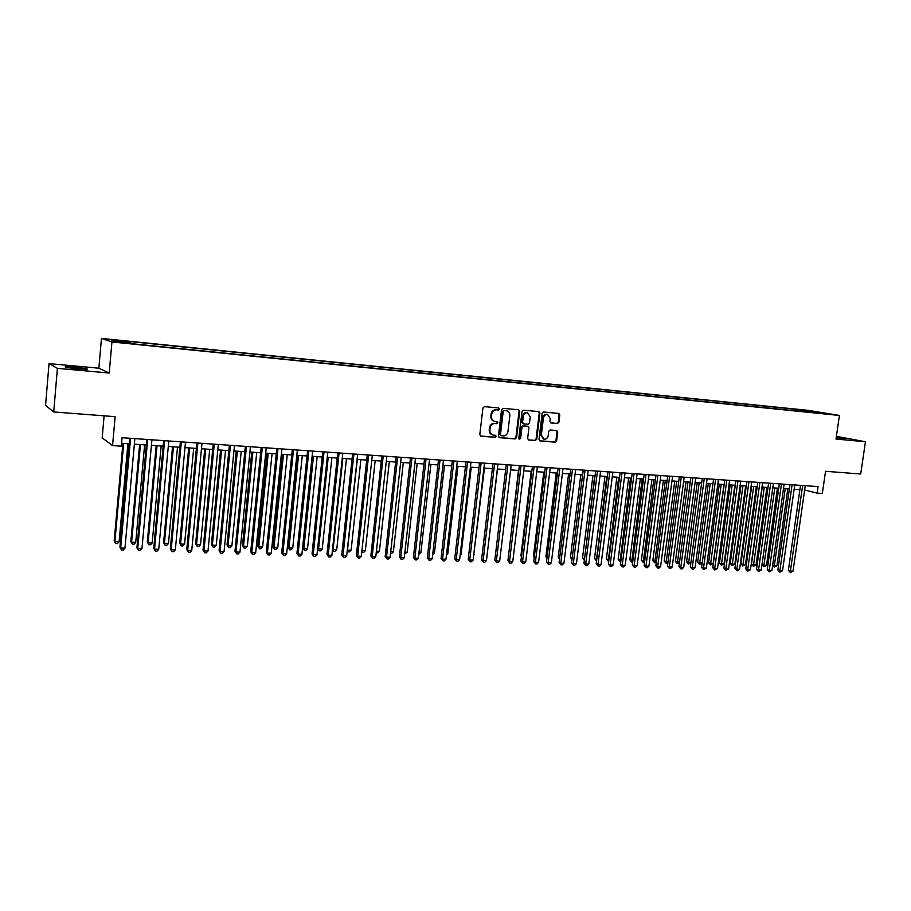 <?xml version="1.0" encoding="UTF-8"?>
<svg xmlns="http://www.w3.org/2000/svg" width="911" height="911" viewBox="0 0 911 911"><rect width="100%" height="100%" fill="white"/><g stroke="black" fill="none" stroke-linecap="round" stroke-linejoin="round"><path stroke-width="1.37" d="M499.444 409.05L498.704 407.946L484.436 406.648L482.921 408.003L479.801 434.615L480.826 436.175L495.151 437.337L496.21 436.38L495.493 435.287L493.136 435.071C490.847 434.399 489.754 432.736 489.867 430.083L490.118 427.874C490.722 425.038 492.327 423.592 494.946 423.524L496.768 423.683L497.827 422.738L497.099 421.634L494.81 421.417C492.487 420.745 491.371 419.071 491.473 416.384L491.735 414.175C492.339 411.339 493.944 409.893 496.563 409.836L498.397 410.007L499.444 409.05M494.286 421.281L494.172 421.246C491.838 420.586 490.733 418.901 490.835 416.225L491.097 414.015C491.689 411.18 493.295 409.734 495.914 409.677L497.748 409.848L498.795 408.902L498.363 407.912M480.427 436.016L494.514 437.143L495.561 436.198L495.185 435.264M492.544 434.9L492.498 434.889C490.209 434.217 489.116 432.554 489.218 429.901L489.48 427.703C490.084 424.868 491.689 423.421 494.297 423.353L496.131 423.513L497.178 422.567L496.78 421.599M836.161 437.963L844.656 438.738L836.275 437.189M74.702 367.224L65.433 366.746C64.089 367.179 68.245 367.885 77.913 368.875L87.114 369.342C88.413 368.909 84.279 368.203 74.702 367.224M802.124 409.859L808.877 410.838L802.124 409.859M557.464 423.547L558.921 422.226L559.809 414.96L558.807 413.423L543.639 412.034L542.17 413.366L539.005 439.387L539.984 440.913L555.175 442.142L556.621 440.81L557.703 432.065L556.723 430.539L550.176 429.981L548.729 431.302L548.194 435.663C547.625 438.145 546.224 439.318 543.969 439.182L541.339 435.094L543.434 417.978C543.981 415.518 545.37 414.346 547.579 414.448L550.29 418.593L549.937 421.44L550.939 422.977L557.464 423.547L556.78 423.387L558.227 422.055L559.115 414.801L558.466 413.389M57.393 368.329L109.206 373.032L98.855 368.203L49.035 363.614L57.393 368.329L53.726 411.954L115.128 416.669L112.565 445.581L121.311 446.174L122.074 437.713L818.067 486.588L817.121 493.124L822.337 493.477L825.548 471.294L860.701 474.005L865.45 441.744L836.389 436.369M109.206 373.032L111.939 341.978L839.43 415.45L836.002 439.068L865.45 441.744M519.725 411.339L518.598 409.756L503.043 408.344L501.551 409.688L498.408 436.118L499.422 437.667L515.091 438.931L516.571 437.576L519.725 411.339L518.382 409.734M523.495 410.201L538.902 411.613L539.916 413.161L536.75 439.204L535.292 440.548L528.631 440.002L527.64 438.476L528.927 427.885L527.913 426.337L523.438 425.949L521.969 427.293L520.636 438.35L519.509 439.273L518.803 438.202L522.014 411.544L523.495 410.201M53.726 411.954L45.55 405.441L49.035 363.614M115.708 340.441L123.657 341.135L115.708 340.441M111.939 341.978L101.451 338.414L808.262 410.36L839.43 415.45M795.838 410.827L796.055 409.312L128.03 341.363L130.148 342.035L130.239 343.071M796.055 409.312L825.901 413.492L814.457 412.341L820.412 413.309L137.083 344.244L115.754 341.602L111.347 340.133L130.148 342.035M104.105 415.826L102.169 437.849L112.565 445.581M98.855 368.203L101.451 338.414M804.641 490.027L817.121 493.124M121.573 443.281L129.248 443.805M134.361 444.158L146.318 444.978M151.42 445.32L163.194 446.128M168.284 446.481L179.877 447.267M184.979 447.62L196.389 448.406M201.479 448.747L212.707 449.522M217.797 449.863L228.866 450.626M233.945 450.968L244.843 451.719M249.91 452.061L260.648 452.801M265.716 453.143L276.284 453.872M281.351 454.213L291.759 454.931M296.815 455.272L307.064 455.967M312.12 456.32L322.221 457.003M327.265 457.356L337.207 458.039M342.251 458.381L352.045 459.053M357.078 459.395L366.723 460.055M371.756 460.397L381.265 461.046M386.287 461.387L395.647 462.036M400.658 462.378L409.882 463.004M414.892 463.346L423.979 463.972M428.979 464.314L437.929 464.929M442.928 465.27L451.742 465.874M456.741 466.216L465.419 466.808M470.406 467.149L478.97 467.73M483.946 468.072L492.373 468.653M497.338 468.994L505.651 469.564L495.459 554.81M510.615 469.894L518.792 470.463M523.745 470.793L531.819 471.351M536.761 471.682L544.71 472.228M549.652 472.57L557.475 473.105M562.406 473.447L570.127 473.971M575.046 474.301L582.653 474.825M587.572 475.166L595.065 475.679M599.973 476.009L607.352 476.521M612.249 476.852L619.526 477.353M624.422 477.683L631.596 478.173M636.47 478.514L643.542 478.992M648.416 479.323L655.385 479.801M660.247 480.131L667.114 480.609M671.965 480.94L678.741 481.395M683.58 481.737L690.253 482.192M695.093 482.523L701.664 482.967M706.492 483.297L712.971 483.741M717.8 484.071L724.177 484.504M728.994 484.834L735.291 485.267M740.096 485.597L746.291 486.018M751.097 486.349L757.2 486.77M761.995 487.1L768.019 487.51M772.801 487.84L778.734 488.239M783.506 488.569L789.359 488.968M794.119 489.298L799.892 489.685M802.329 411.487L801.782 410.257M813.136 411.408L812.806 412.546M499.034 437.508L514.43 438.749L515.911 437.394L519.065 411.18M504.261 410.531L503.214 411.476L500.458 434.649L501.164 435.743L503.179 435.913C505.776 435.834 507.359 434.388 507.951 431.575L509.841 415.78C509.955 413.082 508.839 411.408 506.505 410.747L503.612 410.371L502.565 411.316L503.214 411.476M500.959 435.663L499.809 434.479L502.565 411.316M503.612 410.371L505.525 410.554M528.243 439.854L534.609 440.366L536.078 439.022L539.244 413.002L538.572 411.578M527.503 426.246L522.777 425.779L521.297 427.122L519.976 438.168L520.636 438.35M519.133 439.102L519.976 438.168M530.248 416.885L527.503 412.717C525.248 412.603 523.848 413.788 523.29 416.27L522.561 422.351L523.688 423.911L528.05 424.287L529.519 422.955L530.248 416.885M527.173 412.637L526.843 412.558C524.588 412.444 523.176 413.628 522.629 416.111L523.29 416.27M523.028 423.752L521.901 422.18L522.629 416.111M550.574 422.841L556.78 423.387M547.215 414.368L546.896 414.3C544.687 414.186 543.298 415.37 542.751 417.819L543.434 417.978M543.56 439.079L540.667 434.923L542.751 417.819M539.597 440.765L554.492 441.949L555.938 440.628L557.008 431.882L556.405 430.504M122.917 443.372L114.194 540.838L114.9 541.612L119.09 541.772L127.904 443.714M123.691 443.429L114.9 541.612L115.765 543.514L114.194 540.838M119.09 541.772L117.428 543.571L115.765 543.514M129.749 438.248L119.945 547.215L120.685 548.023L130.569 438.305M124.955 548.171L123.258 550.016L121.55 549.959L120.685 548.023L124.955 548.171L134.862 438.612M121.55 549.959L119.945 547.215M139.634 444.522L130.842 541.441L131.583 542.227L135.728 542.375L144.621 444.864M140.453 444.579L131.583 542.227L132.414 544.118L130.842 541.441M135.728 542.375L134.065 544.174L132.414 544.118M156.18 445.65L147.297 542.045L148.083 542.819L152.183 542.967L161.156 445.991M157.034 445.707L148.083 542.819L148.892 544.698L147.297 542.045M152.183 542.967L150.52 544.767L148.892 544.698M172.532 446.766L163.581 542.649L164.413 543.423L168.467 543.571L177.508 447.107M173.443 446.834L164.413 543.423L165.187 545.29L163.581 542.649M168.467 543.571L166.804 545.347L165.187 545.29M188.725 447.87L179.695 543.229L180.56 544.004L184.569 544.152L193.69 448.212M189.659 447.939L180.56 544.004L181.312 545.86L179.695 543.229M184.569 544.152L182.917 545.917L181.312 545.86M146.819 439.444L136.923 547.796L137.709 548.616L147.673 439.512M141.934 548.764L140.237 550.597L138.54 550.54L137.709 548.616L141.934 548.764L151.921 439.808M138.54 550.54L136.923 547.796M163.695 440.639L153.72 548.376L154.54 549.196L164.595 440.696M158.719 549.333L157.022 551.166L155.348 551.109L154.54 549.196L158.719 549.333L168.797 440.992M155.348 551.109L153.72 548.376M180.389 441.812L170.323 548.957L171.188 549.766L181.335 441.869M175.322 549.902L173.625 551.724L171.974 551.667L171.188 549.766L175.322 549.902L185.491 442.165M171.974 551.667L170.323 548.957M196.901 442.962L186.755 549.527L187.655 550.335L197.881 443.031M191.743 550.472L190.046 552.282L188.406 552.225L187.655 550.335L191.743 550.472L201.991 443.327M188.406 552.225L186.755 549.527M204.736 448.975L195.637 543.821L196.537 544.584L200.511 544.732L209.701 449.317M205.715 449.043L196.537 544.584L197.266 546.429L195.637 543.821M200.511 544.732L198.849 546.486L197.266 546.429M213.231 444.112L203.005 550.085L203.95 550.893L214.256 444.181M207.993 551.03L206.296 552.829L204.679 552.772L203.95 550.893L207.993 551.03L218.321 444.466M204.679 552.772L203.005 550.085M220.576 450.057L211.409 544.402L212.354 545.165L216.283 545.302L225.541 450.398M221.601 450.125L212.354 545.165L213.049 546.999L211.409 544.402M216.283 545.302L214.62 547.055L213.049 546.999M229.39 445.251L219.084 550.643L220.063 551.451L230.449 445.32M224.06 551.588L222.364 553.364L220.758 553.319L220.063 551.451L224.06 551.588L234.469 445.604M220.758 553.319L219.084 550.643M236.256 451.127L227.021 544.972L228.001 545.735L231.884 545.871L241.21 451.469M237.315 451.196L228.001 545.735L228.672 547.557L227.021 544.972M231.884 545.871L230.232 547.613L228.672 547.557M245.366 446.367L234.981 551.201L236.006 551.998L246.471 446.447M239.957 552.134L238.261 553.911L236.678 553.854L236.006 551.998L239.957 552.134L250.445 446.732M236.678 553.854L234.981 551.201M251.766 452.186L242.474 545.53L243.488 546.293L247.336 546.441L256.72 452.528M252.859 452.266L243.488 546.293L244.137 548.115L242.474 545.53M247.336 546.441L245.674 548.171L244.137 548.115M261.184 447.483L250.719 551.747L251.778 552.533L262.311 447.563M255.695 552.67L253.998 554.435L252.427 554.389L251.778 552.533L255.695 552.67L266.251 447.836M252.427 554.389L250.719 551.747M267.128 453.245L257.767 546.099L258.804 546.851L262.619 546.999L272.07 453.576M268.244 453.314L258.804 546.851L259.43 548.661L257.767 546.099M262.619 546.999L260.956 548.718L259.43 548.661M276.819 448.576L266.297 552.282L267.378 553.079L277.992 448.656M271.262 553.205L269.565 554.958L268.016 554.913L267.378 553.079L271.262 553.205L281.886 448.941M268.016 554.913L266.297 552.282M282.319 454.282L272.89 546.646L273.972 547.409L277.741 547.545L287.261 454.612M283.469 454.361L273.972 547.409L274.575 549.208L272.89 546.646M277.741 547.545L276.079 549.253L274.575 549.208M292.294 449.67L281.693 552.818L282.82 553.603L293.501 449.749M286.658 553.74L284.961 555.482L283.423 555.437L282.82 553.603L286.658 553.74L297.362 450.023M283.423 555.437L281.693 552.818M297.35 455.306L287.876 547.204L288.981 547.955L292.716 548.092L302.293 455.648M298.546 455.386L288.981 547.955L289.561 549.743L287.876 547.204M292.716 548.092L291.053 549.788L289.561 549.743M307.611 450.74L296.94 553.341L298.102 554.127L308.852 450.831M301.905 554.264L300.197 555.995L298.683 555.949L298.102 554.127L301.905 554.264L312.667 451.093M298.683 555.949L296.94 553.341M312.234 456.331L302.691 547.739L303.841 548.49L307.531 548.627L317.165 456.662M313.464 456.411L303.841 548.49L304.399 550.267L302.691 547.739M307.531 548.627L305.88 550.324L304.399 550.267M322.767 451.81L312.029 553.865L313.225 554.651L324.043 451.89M316.982 554.776L315.286 556.507L313.783 556.462L313.225 554.651L316.982 554.776L327.812 452.163M313.783 556.462L312.029 553.865M328.222 457.424L318.543 549.026L322.198 549.162L331.889 457.675M317.654 548.456L319.089 550.802L317.62 548.729M322.198 549.162L320.547 550.848L319.089 550.802M337.753 452.858L326.969 554.389L328.188 555.163L339.074 452.949M331.911 555.289L330.215 557.008L328.723 556.963L328.188 555.163L331.911 555.289L342.798 453.211M328.723 556.963L326.969 554.389M342.832 458.415L333.107 549.561L336.717 549.686L346.465 458.666M332.561 549.219L333.62 551.314L332.492 549.868M336.717 549.686L335.066 551.371L333.62 551.314M352.603 453.906L341.739 554.901L343.003 555.676L353.946 453.997M346.681 555.801L344.984 557.509L343.515 557.464L343.003 555.676L346.681 555.801L357.636 454.259M343.515 557.464L341.739 554.901M357.306 459.406L347.512 550.085L351.099 550.21L360.893 459.656M347.307 549.959L348.013 551.827L347.205 550.973M351.099 550.21L349.437 551.884L348.013 551.827M367.281 454.931L356.372 555.403L357.659 556.177L368.659 455.033M361.303 556.302L359.606 557.999L358.148 557.953L357.659 556.177L361.303 556.302L372.314 455.284M358.148 557.953L356.372 555.403M361.918 550.608L365.334 550.734L375.173 460.636M365.334 550.734L363.671 552.396L361.769 552.055M362.259 552.339L361.883 550.973M381.823 455.955L370.845 555.904L372.166 556.678L383.224 456.058M375.776 556.803L374.079 558.489L372.633 558.443L372.166 556.678L375.776 556.803L386.845 456.309M372.633 558.443L370.845 555.904M376.402 551.132L379.42 551.246L389.316 461.604M379.42 551.246L377.769 552.897L376.22 552.761M396.205 456.969L385.182 556.405L386.526 557.168L397.64 457.06M390.102 557.293L388.405 558.978L386.981 558.933L386.526 557.168L390.102 557.293L401.227 457.322M386.981 558.933L385.182 556.405M390.728 551.656L393.37 551.759L403.311 462.56M393.37 551.759L391.719 553.398L390.534 553.353M410.451 457.96L399.371 556.894L400.749 557.657L411.92 458.062M404.279 557.783L402.582 559.456L401.17 559.411L400.749 557.657L404.279 557.783L415.462 458.313M401.17 559.411L399.371 556.894M404.905 552.18L407.183 552.26L417.181 463.505M407.183 552.26L404.723 553.865M424.549 458.95L413.412 557.384L414.824 558.147L426.041 459.064M418.32 558.261L416.623 559.935L415.222 559.878L414.824 558.147L418.32 558.261L429.548 459.303M415.222 559.878L413.412 557.384M418.946 552.681L420.859 552.761L430.903 464.439M420.859 552.761L418.764 554.366M438.498 459.93L427.316 557.862L428.751 558.625L440.024 460.044M432.213 558.739L430.527 560.402L429.138 560.356L428.751 558.625L432.213 558.739L443.498 460.283M429.138 560.356L427.316 557.862M432.85 553.193L434.41 553.25L444.488 465.373M434.41 553.25L432.657 554.867M452.323 460.909L441.083 558.341L442.552 559.103L453.872 461.012M445.98 559.217L444.283 560.869L442.917 560.823L442.552 559.103L445.98 559.217L457.311 461.251M442.917 560.823L441.083 558.341M446.618 553.694L447.825 553.74L457.948 466.295M447.825 553.74L446.458 555.072M465.999 461.866L454.714 558.807L456.206 559.57L467.582 461.979M459.599 559.684L457.914 561.324L456.559 561.278L456.206 559.57L459.599 559.684L470.987 462.219M456.559 561.278L454.714 558.807M460.237 554.184L461.103 554.218L471.272 467.206M461.103 554.218L460.123 555.175M479.539 462.822L468.208 559.274L469.734 560.037L481.145 462.925M473.094 560.151L471.397 561.78L470.053 561.734L469.734 560.037L473.094 560.151L484.515 463.164M470.053 561.734L468.208 559.274M473.731 554.685L484.47 468.106M474.267 554.697L473.663 555.277M492.953 463.756L481.577 559.741L483.115 560.493L494.582 463.87M486.451 560.607L484.766 562.235L483.434 562.189L483.115 560.493L486.451 560.607L497.918 464.109M483.434 562.189L481.577 559.741M487.089 555.163L497.543 469.006M506.231 464.69L494.81 560.197L496.381 560.948L507.882 464.804M499.672 561.062L497.987 562.679L496.677 562.634L496.381 560.948L499.672 561.062L511.196 465.043M496.677 562.634L494.81 560.197M519.384 465.612L507.917 560.652L509.511 561.404L521.058 465.737M512.779 561.518L511.094 563.123L509.784 563.078L509.511 561.404L512.779 561.518L524.337 465.965M509.784 563.078L507.917 560.652M518.473 470.44L508.554 555.414M532.4 466.534L520.898 561.108L522.515 561.848L534.108 466.648M525.749 561.962L524.064 563.556L522.777 563.51L522.515 561.848L525.749 561.962L537.353 466.876M522.777 563.51L520.898 561.108M531.181 471.306L520.921 555.744L521.513 556.017M521.445 556.644L520.921 555.744M545.302 467.434L533.755 561.552L535.395 562.292L547.021 467.559M538.595 562.406L536.921 563.989L535.634 563.955L535.395 562.292L538.595 562.406L550.233 467.787M535.634 563.955L533.755 561.552M543.776 472.171L533.47 556.2L534.358 556.598M534.245 557.532L533.47 556.2M558.067 468.334L546.486 561.996L548.149 562.736L559.821 468.459M551.326 562.839L549.64 564.421L548.376 564.376L548.149 562.736L551.326 562.839L562.998 468.675M548.376 564.376L546.486 561.996M556.245 473.014L545.905 556.655L547.09 557.168M546.93 558.409L545.905 556.655M570.719 469.222L559.103 562.429L560.789 563.169L572.495 469.347M563.92 563.271L562.246 564.854L560.994 564.809L560.789 563.169L563.92 563.271L575.638 469.564M560.994 564.809L559.103 562.429M568.589 473.868L558.227 557.111L559.684 557.737M559.502 559.183L558.227 557.111M583.245 470.099L571.596 562.861L573.304 563.602L585.044 470.224M576.412 563.704L574.739 565.275L573.497 565.23L573.304 563.602L576.412 563.704L588.164 470.452M573.497 565.23L571.596 562.861M580.831 474.699L570.434 557.555L572.176 558.261M582.584 474.825L572.131 558.557M571.983 559.73L570.434 557.555M595.657 470.976L583.974 563.294L585.693 564.023L597.479 471.101M588.779 564.125L587.105 565.685L585.875 565.651L585.693 564.023L588.779 564.125L600.565 471.317M585.875 565.651L583.974 563.294M592.959 475.531L582.528 557.999L584.555 558.716M594.724 475.656L584.372 560.128M584.35 560.276L582.528 557.999M607.956 471.841L596.227 563.715L597.98 564.444L609.789 471.966M601.032 564.547L599.358 566.107L598.14 566.061L597.98 564.444L601.032 564.547L612.852 472.183M598.14 566.061L596.227 563.715M604.972 476.351L594.519 558.443L596.807 559.16M606.76 476.476L596.375 560.72L594.519 558.443M620.129 472.695L608.377 564.137L610.142 564.866L621.985 472.82M613.171 564.968L611.497 566.517L610.29 566.471L610.142 564.866L613.171 564.968L625.014 473.037M610.29 566.471L608.377 564.137M616.872 477.17L606.384 558.876L608.958 559.605M618.683 477.296L608.252 561.153L606.384 558.876M632.188 473.538L620.402 564.558L622.202 565.275L634.067 473.674M625.197 565.378L623.523 566.915L622.327 566.881L622.202 565.275L625.197 565.378L637.074 473.879M622.327 566.881L620.402 564.558M628.67 477.979L618.159 559.308L620.995 560.037M630.492 478.104L620.027 561.575L618.159 559.308M620.79 561.597L620.027 561.575M644.145 474.38L632.325 564.968L634.136 565.685L646.047 474.517M637.108 565.788L635.434 567.325L634.25 567.28L634.136 565.685L637.108 565.788L649.019 474.722M634.25 567.28L632.325 564.968M640.353 478.776L629.82 559.73L632.917 560.481M642.198 478.901L631.699 561.985L629.82 559.73M632.712 562.03L631.699 561.985M655.988 475.212L644.145 565.378L645.967 566.095L657.901 475.348M648.905 566.198L647.243 567.724L646.07 567.678L645.967 566.095L648.905 566.198L660.851 475.553M646.07 567.678L644.145 565.378M651.934 479.562L641.378 560.163L644.726 560.903M653.802 479.698L643.257 562.406L641.378 560.163M644.544 562.315L643.257 562.406M667.717 476.032L655.84 565.788L657.696 566.505L669.653 476.168M660.6 566.596L658.938 568.111L657.776 568.077L657.696 566.505L660.6 566.596L672.58 476.373M657.776 568.077L655.84 565.788M663.413 480.348L652.823 560.572L656.432 561.335M665.303 480.484L654.713 562.816L652.823 560.572M656.284 562.463L654.713 562.816M679.344 476.852L667.444 566.186L669.312 566.904L681.291 476.988M672.193 566.995L670.53 568.51L669.38 568.464L669.312 566.904L672.193 566.995L684.195 477.193M669.38 568.464L667.444 566.186M674.789 481.133L664.176 560.994L668.036 561.757M676.691 481.259L666.066 563.214L664.176 560.994M667.922 562.599L666.066 563.214M690.857 477.66L678.934 566.585L680.813 567.291L692.838 477.797M683.683 567.394L682.02 568.897L680.87 568.851L680.813 567.291L683.683 567.394L695.697 478.002M680.87 568.851L678.934 566.585M686.063 481.896L675.427 561.404L679.526 562.178M687.987 482.033L677.317 563.624L675.427 561.404M679.447 562.747L677.317 563.624M702.267 478.457L690.322 566.972L692.223 567.69L704.26 478.605M695.059 567.781L693.396 569.284L692.269 569.238L692.223 567.69L695.059 567.781L707.107 478.799M692.269 569.238L690.322 566.972M697.234 482.671L686.575 561.814L690.914 562.588M699.17 482.796L688.477 564.023L686.575 561.814M690.868 562.896L688.477 564.023M713.586 479.254L701.607 567.371L703.52 568.077L715.59 479.391M706.332 568.168L703.554 569.626L703.52 568.077L706.332 568.168L718.403 479.596M703.554 569.626L701.607 567.371M708.314 483.422L697.632 562.224L702.199 562.998M710.261 483.559L699.534 564.421L697.632 562.224M702.199 563.044L699.534 564.421M724.792 480.04L712.789 567.758L714.725 568.464L726.819 480.188M717.515 568.555L714.748 570.001L714.725 568.464L717.515 568.555L729.609 480.382M714.748 570.001L712.789 567.758M719.291 484.174L708.587 562.622L710.466 563.305L713.199 563.397L723.983 484.493M721.25 484.31L710.489 564.809L708.587 562.622M713.199 563.397L710.489 564.809M735.894 480.826L723.881 568.145L725.828 568.84L737.944 480.962M728.584 568.942L725.839 570.377L725.828 568.84L728.584 568.942L740.7 481.156M725.839 570.377L723.881 568.145M730.167 484.914L719.451 563.021L721.341 563.693L724.051 563.795L734.858 485.244M732.148 485.051L721.353 565.196L719.451 563.021M724.051 563.795L721.353 565.196M746.906 481.6L734.87 568.521L736.828 569.227L748.967 481.737M739.561 569.318L737.921 570.787L736.828 570.741L736.828 569.227L739.561 569.318L751.7 481.93M736.828 570.741L734.87 568.521M740.95 485.654L730.212 563.408L732.125 564.091L734.813 564.182L745.642 485.973M742.955 485.791L732.125 565.583L730.212 563.408M734.813 564.182L732.125 565.583M757.815 482.363L745.756 568.897L747.737 569.603L759.888 482.511M750.448 569.694L747.715 571.117L747.737 569.603L750.448 569.694L762.609 482.693M747.715 571.117L745.756 568.897M751.643 486.383L740.882 563.807L742.818 564.478L745.471 564.569L756.324 486.713M753.659 486.531L742.807 565.97L740.882 563.807M745.471 564.569L742.807 565.97M768.633 483.126L756.551 569.273L758.544 569.967L770.717 483.263M761.232 570.058L758.51 571.482L758.544 569.967L761.232 570.058L773.416 483.456M758.51 571.482L756.551 569.273M762.245 487.112L751.473 564.194L753.408 564.866L756.05 564.957L766.914 487.431M764.272 487.248L753.386 566.346L751.473 564.194M756.05 564.957L753.386 566.346M779.349 483.878L767.244 569.648L769.26 570.343L781.456 484.026M771.924 570.434L769.214 571.846L769.26 570.343L771.924 570.434L784.12 484.208M769.214 571.846L767.244 569.648M774.794 487.977L763.919 565.241L766.527 565.344L777.413 488.148M762.006 564.592L763.919 565.241L763.885 566.722L761.995 564.638M766.527 565.344L763.885 566.722M789.974 484.618L777.857 570.013L779.884 570.707L792.092 484.766M782.526 570.798L779.827 572.199L779.884 570.707L782.526 570.798L794.734 484.959M779.827 572.199L777.857 570.013M785.225 488.683L774.327 565.629L776.924 565.72L787.821 488.865M772.687 565.071L774.327 565.629L774.282 567.097L772.63 565.412M776.924 565.72L774.282 567.097M800.507 485.358L788.368 570.377L790.406 571.06L802.637 485.506M793.025 571.151L790.349 572.552L790.406 571.06L793.025 571.151L805.256 485.7M790.349 572.552L788.368 570.377M495.914 409.677L496.563 409.836M491.097 414.015L491.735 414.175M490.835 416.225L491.473 416.384M496.131 423.513L496.768 423.683M494.297 423.353L494.946 423.524M489.48 427.703L490.118 427.874M489.218 429.901L489.867 430.083M494.514 437.143L495.151 437.337M497.748 409.848L498.397 410.007M515.911 437.394L516.571 437.576M514.43 438.749L515.091 438.931M499.809 434.479L500.458 434.649M539.244 413.002L539.916 413.161M536.078 439.022L536.75 439.204M534.609 440.366L535.292 440.548M527.127 426.154L527.799 426.325M522.777 425.779L523.438 425.949M521.297 427.122L521.969 427.293M521.901 422.18L522.561 422.351M540.667 434.923L541.339 435.094M557.008 431.882L557.703 432.065M555.938 440.628L556.621 440.81M554.492 441.949L555.175 442.142M559.115 414.801L559.809 414.96M558.227 422.055L558.921 422.226M505.844 410.588L506.505 410.747M527.241 426.166L527.913 426.337M526.843 412.558L527.503 412.717M546.896 414.3L547.579 414.448"/></g></svg>
